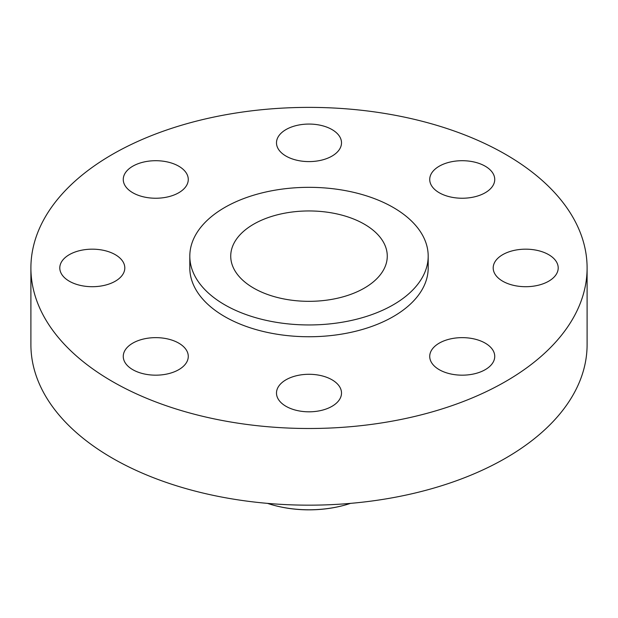 <?xml version="1.0" encoding="UTF-8"?>
<svg xmlns="http://www.w3.org/2000/svg" width="618" height="618" viewBox="0 0 618 618"><rect width="100%" height="100%" fill="white"/><g stroke="black" fill="none" stroke-linecap="round" stroke-linejoin="round"><path stroke-width="0.93" d="M485.215 343.137A32.507 18.764 0 0 0 449.788 339.066A32.507 18.764 0 0 0 429.726 356.408A32.507 18.764 0 0 0 439.243 369.68A32.507 18.764 0 0 0 474.67 373.743A32.507 18.764 0 0 0 494.74 356.408A32.507 18.764 0 0 0 485.215 343.137M331.982 379.784A32.507 18.764 0 0 0 296.563 375.713A32.507 18.764 0 0 0 276.493 393.048A32.507 18.764 0 0 0 286.018 406.32A32.507 18.764 0 0 0 321.437 410.391A32.507 18.764 0 0 0 341.507 393.048A32.507 18.764 0 0 0 331.982 379.784M178.756 343.137A32.507 18.764 0 0 0 143.33 339.066A32.507 18.764 0 0 0 123.26 356.408A32.507 18.764 0 0 0 132.785 369.68A32.507 18.764 0 0 0 168.212 373.743A32.507 18.764 0 0 0 188.274 356.408A32.507 18.764 0 0 0 178.756 343.137M115.28 254.67A32.507 18.764 0 0 0 79.861 250.599A32.507 18.764 0 0 0 59.791 267.942A32.507 18.764 0 0 0 69.316 281.213A32.507 18.764 0 0 0 104.736 285.277A32.507 18.764 0 0 0 124.805 267.942A32.507 18.764 0 0 0 115.28 254.67M178.756 166.203A32.507 18.764 0 0 0 143.33 162.132A32.507 18.764 0 0 0 123.26 179.475A32.507 18.764 0 0 0 132.785 192.746A32.507 18.764 0 0 0 168.212 196.81A32.507 18.764 0 0 0 188.274 179.475A32.507 18.764 0 0 0 178.756 166.203M331.982 129.556A32.507 18.764 0 0 0 296.563 125.493A32.507 18.764 0 0 0 276.493 142.828A32.507 18.764 0 0 0 286.018 156.099A32.507 18.764 0 0 0 321.437 160.17A32.507 18.764 0 0 0 341.507 142.828A32.507 18.764 0 0 0 331.982 129.556M548.684 254.67A32.507 18.764 0 0 0 513.264 250.599A32.507 18.764 0 0 0 493.195 267.942A32.507 18.764 0 0 0 502.72 281.213A32.507 18.764 0 0 0 538.139 285.277A32.507 18.764 0 0 0 558.208 267.942A32.507 18.764 0 0 0 548.684 254.67M485.215 166.203A32.507 18.764 0 0 0 449.788 162.132A32.507 18.764 0 0 0 429.726 179.475A32.507 18.764 0 0 0 439.243 192.746A32.507 18.764 0 0 0 474.67 196.81A32.507 18.764 0 0 0 494.74 179.475A32.507 18.764 0 0 0 485.215 166.203M267.501 503.376A83.067 47.957 0 0 0 276.74 506.026L277.196 506.134A81.885 47.277 0 0 0 340.804 506.134L341.26 506.026A83.067 47.957 0 0 0 350.499 503.376M276.74 506.026A83.067 47.957 0 0 0 341.26 506.026M30.9 267.942L30.9 344.612A278.1 160.556 0 0 0 112.352 458.147A278.1 160.556 0 0 0 415.427 492.948A278.1 160.556 0 0 0 587.1 344.612L587.1 267.942A278.1 160.556 0 0 0 505.648 154.407A278.1 160.556 0 0 0 202.573 119.606A278.1 160.556 0 0 0 30.9 267.942A278.1 160.556 0 0 0 112.352 381.476A278.1 160.556 0 0 0 415.427 416.277A278.1 160.556 0 0 0 587.1 267.942M189.811 256.146L189.811 267.942A119.189 68.814 0 0 0 224.72 316.594A119.189 68.814 0 0 0 354.608 331.511A119.189 68.814 0 0 0 428.189 267.942L428.189 256.146A119.189 68.814 0 0 0 393.28 207.486A119.189 68.814 0 0 0 263.392 192.569A119.189 68.814 0 0 0 189.811 256.146A119.189 68.814 0 0 0 224.72 304.798A119.189 68.814 0 0 0 354.608 319.715A119.189 68.814 0 0 0 428.189 256.146M364.35 224.187A78.27 45.191 0 0 0 279.05 214.392A78.27 45.191 0 0 0 230.73 256.146A78.27 45.191 0 0 0 253.65 288.096A78.27 45.191 0 0 0 338.95 297.891A78.27 45.191 0 0 0 387.27 256.146A78.27 45.191 0 0 0 364.35 224.187"/></g></svg>
